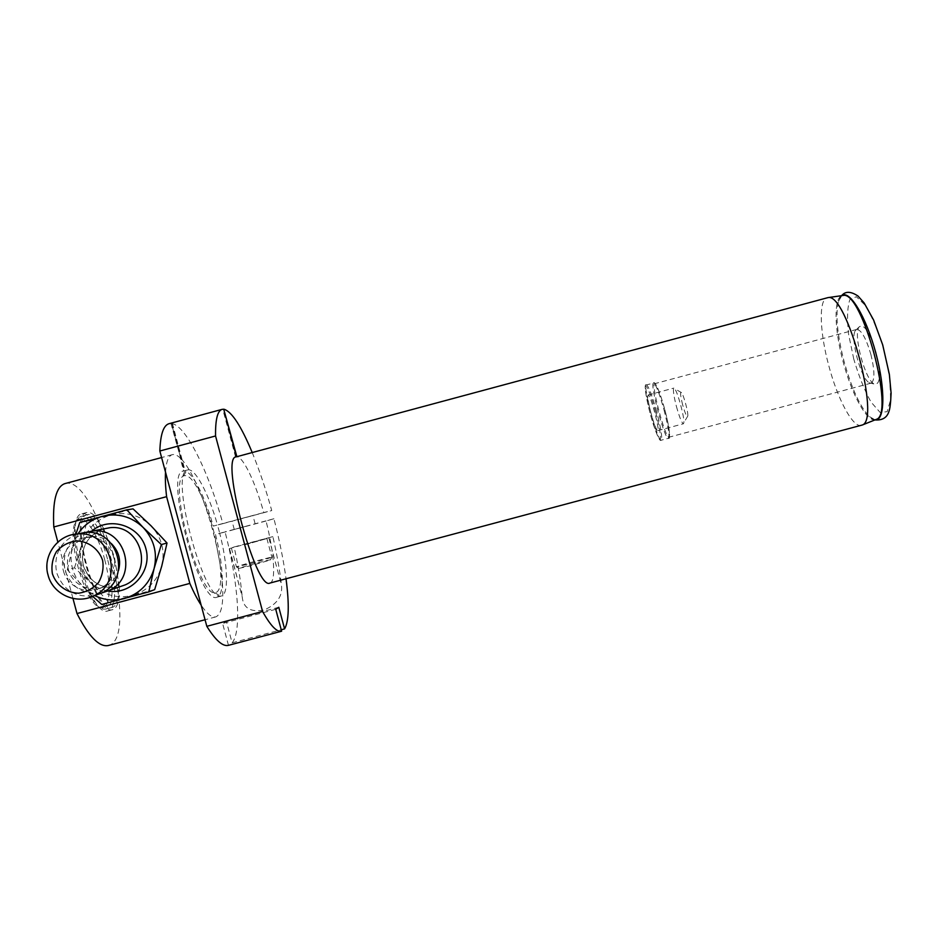 <?xml version="1.0" encoding="UTF-8"?>
<svg xmlns="http://www.w3.org/2000/svg" width="938" height="938" viewBox="0 0 938 938"><rect width="100%" height="100%" fill="white"/><g stroke="black" fill="none" stroke-linecap="round" stroke-linejoin="round"><path stroke-width="0.7" stroke-dasharray="4.69 3.52" d="M251.806 565.45L239.014 568.393C240.691 567.267 274.6 558.157 270.32 559.986L251.806 565.45M250.833 563.515L271.914 557.313C275.971 555.519 238.944 565.45 236.411 566.845L250.833 563.515M245.744 544.532L266.896 538.564L245.744 544.532M228.473 645.344L222.611 623.465L226.328 621.237L232.12 642.823C242.004 631.215 238.088 581.501 225.061 531.834L215.552 534.531C220.196 553.256 222.423 569.026 222.259 581.83C223.877 602.759 221.708 614.449 215.752 616.899C211.882 617.825 207.017 613.909 201.154 605.151M169.157 423.659L172.358 423.296L171.478 423.53L180.87 458.588C185.513 463.325 190.367 471.052 195.444 481.78C201.998 492.778 207.943 507.552 213.289 526.089L217.487 524.952C208.74 493.646 194.94 467.464 187.623 469.938L186.756 470.313C170.013 475.425 203.405 600.086 220.465 596.111L221.403 596.005C228.978 594.481 227.828 564.899 219.762 533.405L215.552 534.531M223.772 409.402L222.834 409.46L223.725 409.214M252.216 452.538C259.334 469.891 265.841 489.226 271.739 510.565L263.766 512.558C255.429 482.601 243.329 456.876 236.915 456.794L236.88 456.677M171.478 423.53C185.712 424.891 208.682 471.662 222.869 523.65L271.739 510.565M222.869 523.65L213.289 526.089M165.51 472.166C166.214 461.648 168.465 455.809 172.287 454.672C174.562 454.074 177.176 455.153 180.143 457.896L183.66 471.028L185.067 470.759L184.2 470.993C187.377 471.169 191.129 474.769 195.444 481.78L202.338 498.055C210.417 519.546 216.326 541.625 220.078 564.289L222.259 581.83C221.978 591.01 220.231 596.134 216.995 597.189C199.853 606.229 163.857 471.873 183.215 471.122L183.66 471.028M170.927 423.484L184.2 470.993M236.915 456.794L236.095 456.888M269.91 583.073C276.311 581.853 274.166 552.517 266.029 521.012L273.931 518.749C279.489 540.182 283.522 560.185 286.031 578.781M242.051 595.419C240.656 580.563 238.018 564.418 234.137 546.971L272.876 536.606C276.862 554.041 279.723 570.14 281.447 584.913C282.889 596.04 277.038 604.435 263.883 610.087C250.481 612.455 243.259 608.047 242.215 596.861L229.493 548.578L234.137 546.971M273.931 518.749L225.061 531.834M232.12 642.823L281.236 629.773M278.797 607.273L226.328 621.237M275.749 609.313L222.611 623.465M246.729 526.077L234.266 529.454L246.729 526.077M266.029 521.012L219.762 533.405L217.487 524.952L263.766 512.558M240.433 518.843L252.92 515.525L240.433 518.843M272.876 536.606L229.493 548.578M236.036 457.041L223.303 409.519M235.59 457.052L222.834 409.46M172.358 423.296L185.067 470.759M171.806 423.249L184.54 470.794M220.078 564.289C221.896 582.557 220.196 592.066 214.978 592.828C198.868 596.275 167.972 480.995 183.649 475.906C188.538 473.948 194.776 481.335 202.338 498.055C207.064 508.865 211.144 521.012 214.556 534.496L220.078 564.289M72.953 598.456L57.851 542.105M108.409 601.962L92.557 584.538C103.989 595.278 117.309 598.901 132.528 595.407L101.761 604.459M92.616 596.345L67.302 569.753L74.501 567.818L92.557 584.538C81.887 573.024 78.3 559.623 81.782 544.321C86.308 529.302 96.039 519.5 110.965 514.915C126.184 511.398 139.516 515.009 150.983 525.749C161.676 537.275 165.264 550.7 161.77 566.024C157.221 581.056 147.477 590.846 132.528 595.407L154.676 589.603M109.781 558.345C103.121 532.807 89.978 511.151 82.005 513.778C62.365 515.83 89.978 618.904 108.011 610.849C116.23 609.125 116.781 583.799 109.781 558.345M108.198 645.543C141.239 638.778 96.802 472.951 64.816 483.645M113.815 557.266C120.498 581.583 120.041 605.725 112.29 607.343C95.277 614.953 68.92 516.615 87.469 514.681C94.984 512.195 107.448 532.866 113.815 557.266M119.325 586.93L114.436 557.102L103.778 528.88M103.743 528.798C97.458 517.084 91.83 511.644 86.824 512.476C67.395 514.481 95.019 617.556 112.841 609.559C117.578 607.789 119.736 600.261 119.325 587.012M104.716 559.705C111.786 585.23 110.133 609.935 100.788 607.484C84.772 606.792 63.913 528.926 77.42 520.309C84.291 513.496 98.08 534.062 104.716 559.705M107.471 558.966C101.105 534.578 88.524 513.93 80.891 516.439L78.909 517.553C64.745 526.499 86.706 608.469 103.45 609.125L105.724 609.09C113.58 607.449 114.155 583.284 107.471 558.966M101.55 593.062C83.494 595.114 71.323 587.551 65.015 570.374C61.885 552.365 68.638 539.725 85.288 532.467M74.501 567.818L81.782 544.321L86.8 521.305L79.789 522.466M86.8 521.305L133.044 508.865M67.302 569.753L75.919 534.109M77.971 533.839L72.367 546.373C68.814 562.003 72.484 575.709 83.388 587.469L94.55 595.548M63.421 570.808C67.09 586.144 85.557 595.032 99.686 588.267C126.618 577.726 114.694 533.218 86.097 537.556C70.479 538.752 58.942 555.695 63.421 570.808M111.188 543.407C105.349 538.224 98.56 535.95 90.822 536.595C75.38 537.779 63.972 554.522 68.392 569.472C72.038 584.632 90.294 593.426 104.259 586.731C111.294 583.413 116.042 578.043 118.505 570.632M77.596 533.91C60.419 541.203 53.431 554.112 56.62 572.626C63.139 590.283 75.661 597.963 94.199 595.665M676.439 406.517C679.452 417.258 681.774 423.015 683.403 423.777L683.837 422.78C684.693 418.067 677.811 392.401 674.715 388.742L673.836 388.098C672.816 389.563 673.683 395.707 676.439 406.517M651.054 413.318C648.275 402.519 647.302 396.411 648.123 395.004C650.222 393.421 660.293 430.988 657.679 430.659C656.26 429.839 654.044 424.058 651.054 413.318M682.653 404.853C680.367 395.613 679.991 391.533 681.539 392.635C683.72 395.179 688.422 412.708 687.8 416.003C687.015 417.727 685.291 414.01 682.653 404.853M664.808 409.636C668.993 425.993 670.4 435.173 669.04 437.178C665.546 439.265 650.632 383.607 654.712 383.677C656.893 384.732 660.258 393.385 664.808 409.636M861.412 425.348C852.97 428.162 837.54 399.049 828.793 365.691C819.882 333.084 818.511 300.699 826.741 297.885L827.21 297.733M870.886 354.423C874.826 370.909 874.92 380.476 871.168 383.126L869.209 382.727C860.967 378.929 850.039 338.137 855.268 330.739L856.781 329.414C861.354 329.848 866.055 338.184 870.886 354.423M876.186 353.005C869.561 331.7 863.804 323.059 858.938 327.092C853.134 335.276 865.082 379.855 874.204 384.064C880.43 385.119 881.099 374.766 876.186 353.005M268.889 538.049L281.447 584.913M83.201 565.497C89.333 582.123 101.128 589.345 118.598 587.188C101.222 589.322 89.462 582.088 83.33 565.462C80.328 548.027 86.871 535.879 102.969 529.032C86.788 535.903 80.199 548.062 83.201 565.497M107.835 591.034C93.952 588.091 84.866 579.813 80.574 566.2C77.491 552.283 81.207 540.569 91.736 531.072M89.262 597.612C72.402 603.333 52.516 592.3 48.26 574.877C43.242 557.676 54.92 538.189 72.367 534.695M655.685 412.087C659.097 425.465 660.704 434.388 660.504 438.855C659.543 442.044 654.56 429.745 650.163 413.564C646.868 400.725 645.25 391.885 645.309 387.042C646.048 383.126 651.078 395.133 655.685 412.087M656.694 411.817C652.004 395.015 648.58 386.057 646.423 384.943C642.424 384.826 657.831 442.314 661.231 440.215C662.545 438.175 661.032 428.713 656.694 411.817M663.998 409.859C668.325 426.755 669.779 436.24 668.395 438.304C664.796 440.45 649.389 382.95 653.575 383.021C655.814 384.123 659.297 393.069 663.998 409.859M875.611 419.649C867.075 422.663 851.692 394.406 843.156 361.845C834.269 329.39 833.46 297.24 842.359 295.564M875.095 419.861L869.069 416.343C859.747 406.072 851.423 387.816 844.118 361.587C837.329 335.206 835.406 315.25 838.349 301.696L841.808 295.646M853.744 359.008L848.597 334.233C846.885 318.709 847.307 307.172 849.875 299.597L856.359 296.701L865.528 305.589C872.457 317.255 878.695 332.345 884.241 350.847L889.67 377.639L890.666 399.4L887.172 411.676L880.102 412.403L871.015 402.05C864.519 390.314 858.762 375.962 853.744 359.008M231.393 548.085L236.411 566.845M266.896 538.564L271.914 557.313M270.32 559.986L271.832 557.348M239.014 568.393L236.353 566.88M187.623 469.938L183.215 471.122M221.403 596.005L216.995 597.189M229.294 548.648L242.215 596.861M172.287 454.672L161.606 457.556M215.752 616.899L205.059 619.748M108.011 610.849L112.841 609.559M82.005 513.778L86.824 512.476M100.788 607.484L103.45 609.125M77.42 520.309L78.909 517.553M87.469 514.681L80.891 516.439M112.29 607.343L105.724 609.09M90.822 536.595L86.097 537.556M104.259 586.731L99.686 588.267M657.679 430.659L683.403 423.777M648.123 395.004L673.836 388.098M681.539 392.635L674.715 388.742M687.8 416.003L683.837 422.78M646.423 384.943C644.019 383.22 645.18 392.412 649.893 412.532C655.826 432.993 659.602 442.22 661.231 440.215L668.395 438.304C670.318 440.18 670.365 430.577 664.808 409.648C659.156 388.731 654.314 380.429 653.575 383.021L646.423 384.943M842.43 295.564C840.8 295.892 839.44 297.944 838.349 301.696L841.632 295.669M875.682 419.626C874.146 420.165 871.941 419.075 869.069 416.343L874.931 419.931M869.209 382.727L874.204 384.064M855.268 330.739L858.938 327.092M214.978 592.828L220.465 596.111M183.649 475.906L186.756 470.313M856.781 329.414L654.712 383.677M871.168 383.126L669.04 437.178M255.148 523.861L252.92 515.525M234.266 529.454L232.026 521.118"/><path stroke-width="1.41" d="M206.817 626.314C215.576 640.349 222.752 646.692 228.356 645.367L281.529 631.239C276.862 632.318 270.543 625.728 262.581 611.47L206.817 626.314L159.847 451.002L215.552 435.971C215.33 419.638 217.499 410.762 222.083 409.367L223.725 409.214L236.47 456.783M169.157 423.659L168.969 423.718C163.447 425.371 160.41 434.47 159.847 451.002M236.88 456.677L223.772 409.402M224.182 409.285C231.932 411.852 241.277 426.274 252.216 452.538M215.552 435.971L262.581 611.47M281.623 631.215L275.749 609.313L278.797 607.273L284.589 628.882C288.927 621.319 289.408 604.611 286.031 578.781M269.91 583.073C255.851 591.303 219.82 456.806 236.095 456.888L828.043 297.604C846.756 292.269 881.075 420.341 862.198 425.043L269.91 583.073M281.236 629.773L284.589 628.882M201.154 605.151C197.449 599.511 193.674 592.265 189.839 583.413L76.998 613.546L72.953 598.456M57.851 542.105L53.794 526.98L166.601 496.659C165.487 487.068 165.123 478.896 165.51 472.166M166.601 496.659L189.839 583.413M76.998 613.546C88.77 636.562 99.17 647.232 108.198 645.543L205.059 619.748M161.606 457.556L64.816 483.645C56.163 486.705 52.493 501.15 53.794 526.98M85.288 532.467L92.827 530.978C125.692 527.039 139.234 577.574 108.796 590.588L101.55 593.062M75.919 534.109L79.789 522.466L126.806 509.826L133.044 508.865L150.983 525.749L167.023 543.032L161.336 544.556L154.102 568.557L148.79 591.901L101.761 604.459L92.616 596.345M167.023 543.032L161.77 566.024L154.676 589.603L148.79 591.901M126.806 509.826L143.08 527.402L161.336 544.556M94.55 595.548C104.095 600.168 113.979 601.176 124.226 598.585C139.492 593.93 149.459 583.917 154.102 568.557C157.678 552.892 154.008 539.174 143.08 527.402C131.367 516.416 117.742 512.723 102.195 516.334C92.006 519.206 83.928 525.046 77.971 533.839M118.505 570.632C121.26 560.162 118.821 551.087 111.188 543.407M94.199 595.665L101.222 593.226C132.223 579.965 118.434 528.481 84.948 532.491L77.596 533.91M108.796 590.588L125.211 584.878C154.407 572.391 141.427 523.92 109.887 527.707L92.827 530.978M91.736 531.072C109.711 515.748 140.102 525.608 145.894 548.683C152.437 571.547 131.062 595.313 107.835 591.034M52.387 573.775C56.268 585.171 66.563 592.839 78.511 593.215C86.413 592.077 93.061 588.56 98.443 582.639C102.465 575.709 103.86 568.264 102.605 560.314C98.725 548.906 88.418 541.238 76.459 540.874C68.568 542.012 61.92 545.541 56.538 551.462C52.528 558.391 51.144 565.825 52.387 573.775M72.367 534.695L77.104 534.003C111.188 529.911 125.246 582.346 93.671 595.853L89.262 597.612M842.359 295.564L843.156 295.458C862.151 290.182 895.45 414.444 876.35 419.356L875.611 419.649M841.808 295.646C849.453 289.385 866.126 316.563 875.846 353.087C885.695 389.575 884.851 421.455 875.095 419.861M222.083 409.367L168.969 423.718M281.529 631.239L228.356 645.367M84.948 532.491L77.104 534.003C57.394 534.871 42.374 556.023 48.014 574.947C52.587 594.141 76.177 604.951 93.671 595.853L101.222 593.226M842.43 295.564L828.043 297.604M875.682 419.626L862.198 425.043M841.632 295.669C845.326 291.097 850.801 291.226 858.036 296.068L864.133 302.927L873.606 320.022L882.717 344.95L889.365 374.403L891.1 393.092C890.713 402.918 889.986 409.027 888.919 411.442C887.067 417.633 882.4 420.47 874.931 419.931"/></g></svg>

